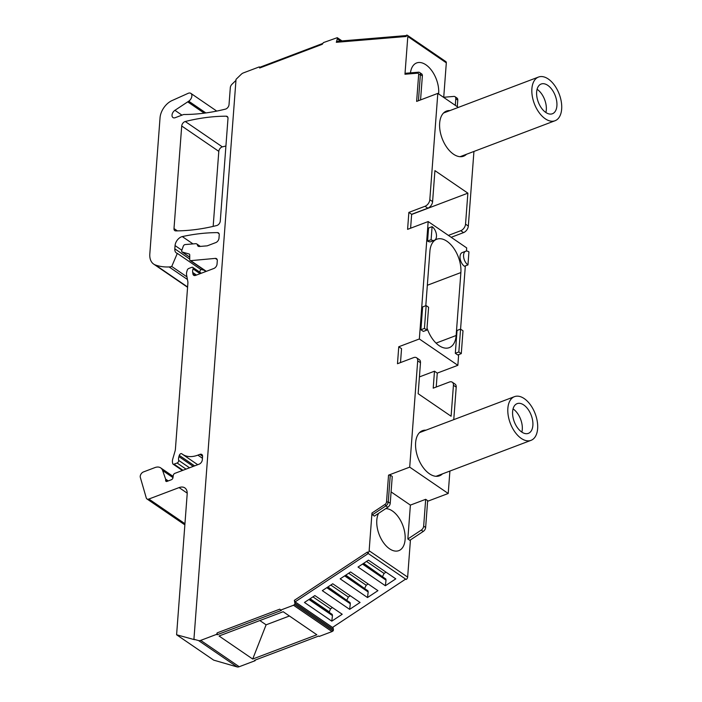 <?xml version="1.0" encoding="UTF-8"?>
<svg xmlns="http://www.w3.org/2000/svg" width="702" height="702" viewBox="0 0 702 702"><rect width="100%" height="100%" fill="white"/><g stroke="black" fill="none" stroke-linecap="round" stroke-linejoin="round"><path stroke-width="1.05" d="M537.083 89.286A15.892 9.073 -110.7 0 1 545.875 112.513M538.373 86.328A15.892 9.073 -110.7 0 1 541.145 84.029A15.892 9.073 -110.7 0 1 554.027 92.901A15.892 9.073 -110.7 0 1 555.177 111.46A15.892 9.073 -110.7 0 1 552.404 113.759A15.892 9.073 -110.7 0 1 539.531 104.888A15.892 9.073 -110.7 0 1 538.373 86.328M559.125 117.366A23.359 13.329 -110.7 0 1 555.045 120.735A23.359 13.329 -110.7 0 1 536.117 107.704A23.359 13.329 -110.7 0 1 534.433 80.423A23.359 13.329 -110.7 0 1 538.504 77.053A23.359 13.329 -110.7 0 1 557.432 90.084A23.359 13.329 -110.7 0 1 559.125 117.366M513.057 408.897A15.892 9.073 -110.7 0 1 521.849 432.116M514.347 405.931A15.892 9.073 -110.7 0 1 517.12 403.641A15.892 9.073 -110.7 0 1 529.992 412.513A15.892 9.073 -110.7 0 1 531.142 431.072A15.892 9.073 -110.7 0 1 528.369 433.362A15.892 9.073 -110.7 0 1 515.496 424.499A15.892 9.073 -110.7 0 1 514.347 405.931M535.091 436.977A23.359 13.329 -110.7 0 1 531.019 440.347A23.359 13.329 -110.7 0 1 512.091 427.316A23.359 13.329 -110.7 0 1 510.398 400.026A23.359 13.329 -110.7 0 1 514.469 396.656A23.359 13.329 -110.7 0 1 533.397 409.696A23.359 13.329 -110.7 0 1 535.091 436.977M329.177 612.337L330.493 608.853L332.432 607.572M330.493 608.853L312.943 596.849M329.062 611.723L310.082 598.745M331.783 621.156L342.207 614.268L314.882 595.568L304.457 602.456L331.783 621.156L332.458 615.584L308.941 599.49M427.334 285.266L460.872 272.569A24.316 13.873 69.3 0 0 446.937 241.26A24.316 13.873 69.3 0 0 436.767 239.224A24.316 13.873 69.3 0 0 429.887 251.369L425.798 305.721M458.66 354.624L457.853 365.312L419.348 338.969L428.176 221.56L466.681 247.903L466.444 251.079M465.329 265.909L460.573 329.133M465.733 251.228L462.206 252.571A7.661 4.37 69.3 0 0 460.161 258.784A7.661 4.37 69.3 0 0 464.426 266.251L467.962 264.917A7.661 4.37 -110.7 0 1 463.689 257.441A7.661 4.37 -110.7 0 1 465.733 251.228A7.661 4.37 -110.7 0 1 468.936 251.869L467.962 264.917M460.872 272.569L456.142 335.512A24.316 13.873 69.3 0 1 449.254 347.648A24.316 13.873 69.3 0 1 439.092 345.621A24.316 13.873 69.3 0 1 427.035 328.027M434.31 240.347L430.782 241.681A7.661 4.37 69.3 0 1 427.579 241.049L428.562 228.001L432.09 226.667A7.661 4.37 69.3 0 1 436.363 234.135A7.661 4.37 69.3 0 1 434.31 240.347A7.661 4.37 69.3 0 1 431.107 239.707L432.09 226.667M420.91 329.756L422.63 306.923L426.158 305.589L428.597 307.257L426.877 330.089L423.35 331.423L420.91 329.756L424.438 328.413L426.877 330.089M460.565 329.124L463.004 330.791L461.284 353.624L457.757 354.958L455.317 353.29L457.037 330.458L460.565 329.124L458.845 351.956L455.317 353.29M428.176 221.56L407.59 229.352L408.862 212.399L411.644 214.303L427.816 208.178A5.748 3.65 -55.6 0 0 432.599 201.614L434.924 170.63L467.874 193.164L411.635 214.461M322.867 43.41L259.854 67.269L259.679 68.006L322.244 44.314L323.42 42.603L337.258 37.68A1.913 1.22 124.4 0 1 337.311 38.864L336.319 42.304L406.239 36.478L406.642 35.1A2.299 1.457 124.4 0 1 407.335 35.267A2.299 1.457 124.4 0 1 407.809 36.495L404.966 74.236L417.488 73.192A2.299 1.457 124.4 0 1 418.655 74.587L416.637 101.413L437.811 93.392L429.817 199.71A5.748 3.65 124.4 0 1 425.035 206.274L408.862 212.399M467.874 193.164L465.54 224.149A5.748 3.65 124.4 0 1 460.766 230.712L448.394 235.398M473.938 151.448L468.322 226.053A5.748 3.65 -55.6 0 1 463.548 232.616L451.175 237.302M437.811 93.392L458.309 107.415M449.973 110.574A24.122 13.768 69.3 0 0 446.49 111.074A24.122 13.768 69.3 0 0 440.031 130.633A24.122 13.768 69.3 0 0 453.483 154.177A24.122 13.768 69.3 0 0 463.574 156.195A24.122 13.768 69.3 0 0 466.514 154.256M407.335 35.267L445.849 61.609A2.299 1.457 124.4 0 1 446.314 62.838L443.725 97.262M404.966 74.236L405.633 73.271L418.453 72.201A3.826 2.431 124.4 0 1 419.612 72.481A3.826 2.431 124.4 0 1 420.393 74.526L418.427 100.737M410.459 72.868A22.21 12.671 -110.7 0 1 416.637 62.952A22.21 12.671 -110.7 0 1 425.921 64.812A22.21 12.671 -110.7 0 1 438.61 93.936M406.511 35.548L337.276 41.313L336.319 42.304M337.258 37.68L341.997 40.918M235.951 80.397L231.993 84.249A3.826 2.431 124.4 0 0 230.309 87.627L229.027 104.624A3.826 2.431 124.4 0 1 225.5 109.108A268.041 170.323 124.4 0 1 186.486 114.479A268.041 170.323 124.4 0 1 184.082 114.496A3.826 2.431 124.4 0 0 183.152 114.68L175.263 117.673A4.598 2.922 124.4 0 1 172.964 117.55A4.598 2.922 124.4 0 1 172.192 114.128A4.598 2.922 124.4 0 1 174.921 110.319L187.706 101.869A7.661 4.87 124.4 0 1 187.724 101.86L188.724 101.202A4.975 3.159 124.4 0 0 191.681 97.078A4.975 3.159 124.4 0 0 190.856 93.375A4.975 3.159 124.4 0 0 188.11 93.348L172.016 100.579A15.312 9.731 124.4 0 0 160.047 117.752L149.816 253.887A19.147 12.162 124.4 0 0 153.703 264.119A19.147 12.162 124.4 0 0 155.511 265.031A72.754 46.227 124.4 0 0 169.103 266.944A17.234 10.951 124.4 0 0 171.709 266.514L171.779 266.488A17.234 10.951 124.4 0 1 171.709 266.514L177.316 253.387A7.661 4.87 124.4 0 1 176.377 252.948A7.661 4.87 124.4 0 1 174.816 248.85L175.061 245.586A7.661 4.87 124.4 0 1 182.292 236.583A268.041 170.323 124.4 0 1 217.462 232.616A3.826 2.431 124.4 0 1 218.454 232.906A3.826 2.431 124.4 0 1 219.226 234.951L218.989 238.215A3.826 2.431 124.4 0 1 215.795 242.585L207.213 245.84L199.342 246.49A3.826 2.431 124.4 0 1 198.175 246.218A3.826 2.431 124.4 0 1 197.411 244.849A3.826 2.431 124.4 0 0 196.762 243.963A3.826 2.431 124.4 0 0 195.604 243.691L185.109 244.568A1.913 1.22 124.4 0 0 183.266 246.262L181.818 250.36A1.913 1.22 124.4 0 0 182.081 251.965A1.913 1.22 124.4 0 0 182.309 252.071L189.092 253.992A1.913 1.22 124.4 0 1 189.329 254.098A1.913 1.22 124.4 0 1 189.724 254.993L189.724 259.626A1.913 1.22 124.4 0 0 190.119 260.512A1.913 1.22 124.4 0 0 190.707 260.653L215.33 258.389A3.826 2.431 124.4 0 1 216.514 258.669A3.826 2.431 124.4 0 1 217.295 260.714L217.041 264.11A3.826 2.431 124.4 0 1 213.856 268.48L195.621 275.386A3.826 2.431 124.4 0 1 193.699 275.281A3.826 2.431 124.4 0 1 192.953 273.999L192.699 272.455A7.661 4.87 124.4 0 1 193.05 268.901A1.913 1.22 124.4 0 0 192.76 267.374A1.913 1.22 124.4 0 0 191.804 267.322L188.733 268.489A1.913 1.22 124.4 0 0 187.223 270.235L186.846 271.507A7.661 4.87 124.4 0 0 186.592 274.886L187.82 281.563A7.661 4.87 124.4 0 1 187.89 283.178L175.403 449.271A7.661 4.87 124.4 0 1 175.079 451.035L172.745 459.055A7.661 4.87 124.4 0 0 172.49 462.434L172.692 463.495A1.913 1.22 124.4 0 0 173.061 464.119A1.913 1.22 124.4 0 0 174.017 464.162L177.088 463.004A1.913 1.22 124.4 0 0 178.65 460.354A7.661 4.87 124.4 0 1 178.913 456.598L179.291 455.387A1.913 1.22 124.4 0 1 181.748 453.729A1.913 1.22 124.4 0 1 181.792 453.764A30.634 19.463 124.4 0 0 182.546 454.326A30.634 19.463 124.4 0 0 197.876 455.133L199.877 454.378A3.826 2.431 124.4 0 1 201.79 454.475A3.826 2.431 124.4 0 1 202.571 456.519L202.325 459.784A3.826 2.431 124.4 0 1 199.14 464.162L174.851 473.359A1.913 1.22 124.4 0 0 173.271 475.438L172.982 477.65A1.913 1.22 124.4 0 1 171.402 479.729L166.988 481.405A1.913 1.22 124.4 0 1 166.032 481.353A1.913 1.22 124.4 0 1 165.637 480.326L165.69 479.712A1.913 1.22 124.4 0 0 165.619 479.124L162.636 470.542A11.486 7.301 124.4 0 0 160.697 467.892A11.486 7.301 124.4 0 0 154.94 467.585L143.419 471.955A3.826 2.431 124.4 0 0 140.321 477.378L146.262 497.937A3.826 2.431 124.4 0 0 146.946 498.938A3.826 2.431 124.4 0 0 148.868 499.034L179.089 487.592A11.486 7.301 124.4 0 1 184.845 487.899A11.486 7.301 124.4 0 1 187.18 494.032L176.597 634.766L194.515 639.689L193.927 639.285L236.03 79.352L241.119 74.403A5.748 3.65 124.4 0 1 243.375 72.911L259.292 66.883L259.679 68.006M259.854 67.269L259.292 66.883M193.927 639.285L198.552 640.557L237.057 666.9L213.689 660.134L176.597 634.766M200.702 640.382L239.215 666.724L255.133 660.696L254.572 660.31L318.699 636.03L319.261 636.416L332.011 631.581L293.506 605.238L280.747 610.073L281.318 610.459L217.19 634.74L216.62 634.354L200.702 640.382A5.748 3.65 124.4 0 1 198.552 640.557M239.215 666.724A5.748 3.65 124.4 0 1 237.057 666.9M252.711 659.038L316.848 634.757L283.169 611.723L219.042 636.003L252.711 659.038L266.102 624.824L289.417 615.996M259.854 620.55L266.102 624.824M293.506 605.238L294.647 604.492L333.152 630.835A1.913 1.22 -55.6 0 0 333.389 629.536L332.95 627.149M332.011 631.581L333.152 630.835M294.647 604.492A1.913 1.22 -55.6 0 0 294.884 603.193L294.357 600.333L295.13 601.868L332.511 627.439L405.633 579.097L368.252 553.527L295.13 601.868M349.649 609.354L360.073 602.465L332.739 583.766L322.315 590.654L349.649 609.354L350.316 603.773L326.799 587.688M395.788 578.852L385.363 585.74L358.029 567.04L368.453 560.152L395.788 578.852M377.93 590.654L367.506 597.542L340.172 578.852L350.596 571.963L377.93 590.654M332.458 615.584L332.248 614.434L309.687 598.999M350.316 603.773L350.105 602.632L327.544 587.197M347.034 600.526L327.939 586.933M346.928 599.92L348.35 597.051L330.8 585.047M348.35 597.051L350.289 595.77M367.506 597.542L368.173 591.97L344.656 575.886M368.173 591.97L367.962 590.821L345.402 575.394M364.891 588.724L345.796 575.131M364.786 588.118L366.207 585.249L348.657 573.236M366.207 585.249L368.146 583.967M385.363 585.74L386.03 580.168L362.522 564.075M386.03 580.168L385.828 579.018L363.259 563.583M382.757 576.921L363.662 563.329M382.643 576.307L384.073 573.437L366.514 561.433M384.073 573.437L386.003 572.156M368.252 553.527L367.69 553.141A2.299 1.457 -55.6 0 0 369.138 550.763L371.972 513.022L372.437 514.759L374.412 516.11L387.82 507.248A3.826 2.431 -55.6 0 0 390.233 503.273L392.251 476.447L390.277 475.096L388.259 501.921A3.826 2.431 124.4 0 1 385.846 505.896L372.437 514.759M410.442 539.917L407.643 577.105A2.299 1.457 -55.6 0 1 406.195 579.483L405.633 579.097M425.684 499.315L427.658 500.666L425.64 527.492A3.826 2.431 -55.6 0 1 423.227 531.467L409.819 540.329L407.844 538.978L421.253 530.115A3.826 2.431 124.4 0 0 423.666 526.14L425.684 499.315L410.389 505.107L407.844 538.978M391.084 491.9L410.389 505.107M385.731 508.625A22.21 12.671 -110.7 0 1 392.374 510.959A22.21 12.671 -110.7 0 1 404.764 532.634A22.21 12.671 -110.7 0 1 398.815 550.64A22.21 12.671 -110.7 0 1 389.531 548.788A22.21 12.671 -110.7 0 1 378.597 513.337M390.277 475.096L388.539 475.157L409.705 467.137L448.218 493.48L449.903 471.06M427.615 501.281L448.218 493.48M453.764 419.647L456.212 387.162A5.748 3.65 -55.6 0 0 455.045 384.091L452.263 382.186A5.748 3.65 124.4 0 1 453.431 385.258L451.096 416.242L418.155 393.708L420.48 362.723A5.748 3.65 -55.6 0 0 419.313 359.652L416.532 357.748A5.748 3.65 124.4 0 1 417.699 360.819L409.705 467.137M425.947 430.177A24.122 13.768 69.3 0 0 422.455 430.677A24.122 13.768 69.3 0 0 415.996 450.245A24.122 13.768 69.3 0 0 429.448 473.789A24.122 13.768 69.3 0 0 439.54 475.798A24.122 13.768 69.3 0 0 442.488 473.868M457.853 365.312L437.267 373.104L434.485 371.2L419.419 376.913M419.348 338.969L398.762 346.762L397.481 363.724L413.662 357.599A5.748 3.65 124.4 0 1 416.532 357.748M400.5 362.583L401.544 348.666L398.762 346.762M424.438 328.413L426.158 305.589M427.579 241.049L431.107 239.707M410.6 228.22L411.644 214.303M420.559 99.921L422.367 75.877A3.826 2.431 -55.6 0 0 421.586 73.833L419.612 72.481M216.62 634.354L217.208 632.862L217.19 634.74M280.747 610.073L279.773 609.169L217.208 632.862M367.69 553.141L367.479 552L294.357 600.333M388.539 475.157L386.521 501.983A2.299 1.457 124.4 0 1 385.065 504.361L371.972 513.022M461.284 353.624L458.845 351.956M434.485 371.2L433.213 388.162L449.385 382.037A5.748 3.65 124.4 0 1 452.263 382.186M437.267 373.104L436.223 387.021M255.133 660.696L255.405 659.994M184.88 524.596A3.826 2.431 124.4 0 1 184.038 524.306L146.946 498.938M181.713 125.991A3.826 2.431 124.4 0 1 185.24 121.507A268.041 170.323 124.4 0 1 226.219 116.19A3.826 2.431 124.4 0 1 227.202 116.471A3.826 2.431 124.4 0 1 227.983 118.524L220.279 221.06A3.826 2.431 124.4 0 1 216.742 225.535A268.041 170.323 124.4 0 1 175.763 230.897A3.826 2.431 124.4 0 1 174.78 230.616A3.826 2.431 124.4 0 1 173.999 228.562L181.713 125.991L218.805 151.36A3.826 2.431 124.4 0 1 222.341 146.876A268.041 170.323 124.4 0 1 225.912 146.025M218.805 151.36L213.162 226.395M443.497 97.288L453.861 96.42A3.826 2.431 124.4 0 1 455.019 96.7A3.826 2.431 124.4 0 1 455.8 98.745L455.308 105.361M457.283 106.713L457.774 100.096A3.826 2.431 -55.6 0 0 456.993 98.052L455.019 96.7M197.411 244.849L199.763 246.455M177.316 253.387L200.746 269.41L199.614 272.06M205.326 271.709A4.975 3.159 124.4 0 0 204.44 270.437A4.975 3.159 124.4 0 0 203.747 270.13L200.869 269.436A7.661 4.87 124.4 0 1 200.746 269.41M171.779 266.488L186.96 276.869M432.599 201.614L429.817 199.71M465.54 224.149L468.322 226.053M407.809 36.495L446.314 62.838M337.311 38.864L340.505 41.041M333.389 629.536L294.884 603.193M407.643 577.105L369.138 550.763M453.431 385.258L456.212 387.162M420.48 362.723L417.699 360.819M436.056 343.111L456.142 335.512M425.035 206.274L427.816 208.178M418.655 74.587L420.393 74.526L422.367 75.877M417.488 73.192L418.453 72.201M385.065 504.361L385.846 505.896L387.82 507.248M386.521 501.983L388.259 501.921L390.233 503.273M425.64 527.492L423.666 526.14M423.227 531.467L421.253 530.115M457.774 100.096L455.8 98.745M463.548 232.616L460.766 230.712M217.462 232.616L219.077 233.713M182.292 236.583L192.997 243.91M175.061 245.586L181.862 250.237M174.816 248.85L189.724 259.047M169.103 266.944L187.434 279.484M155.511 265.031L187.609 286.995M188.724 101.202L205.879 112.943M187.724 101.86L204.247 113.162M187.706 101.869L204.212 113.162M179.089 487.592L187.206 493.146M148.868 499.034L184.951 523.718M162.636 470.542L172.982 477.614M165.619 479.124L168.252 480.923M165.69 479.712L167.743 481.116M165.637 480.326L167.129 481.353M199.877 454.378L202.58 456.23M197.876 455.133L202.439 458.257M179.291 455.387L194.612 465.874M178.913 456.598L193.234 466.391M178.65 460.354L189.531 467.795M177.088 463.004L186.039 469.12M174.017 464.162L182.968 470.287M193.05 268.901L200.061 273.701M192.699 272.455L196.49 275.052M192.953 273.999L195.174 275.517M215.33 258.389L217.199 259.67M190.707 260.653L206.327 271.332M226.219 116.19L227.825 117.287M185.24 121.507L222.341 146.876M177.387 230.888L173.999 228.562M174.921 110.319L181.958 115.137M182.309 252.071L189.724 257.143M555.045 120.735L460.082 156.695M538.504 77.053L443.541 113.004M531.019 440.347L436.047 476.307M514.469 396.656L419.506 432.616M196.762 243.963L200.333 246.411M204.44 270.437L205.958 271.472M153.703 264.119L187.583 287.293M190.856 93.375L216.751 111.091M160.697 467.892L173.14 476.404M182.546 454.326L197.71 464.698M173.061 464.119L182.397 470.498M192.76 267.374L201.316 273.227M190.119 260.512L206.072 271.428M182.081 251.965L189.724 257.195"/></g></svg>
